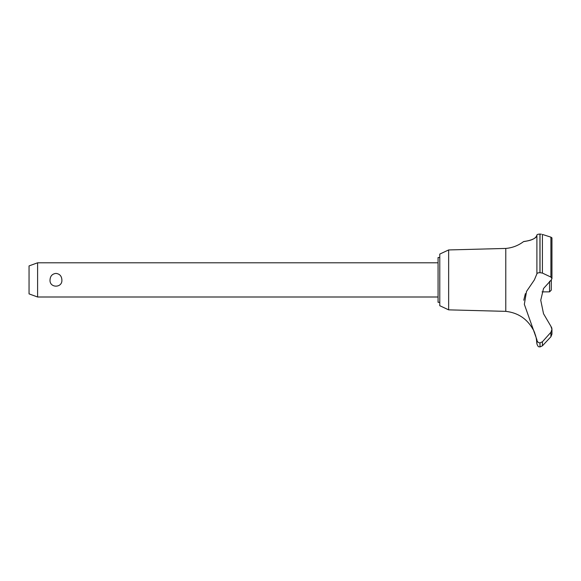 <?xml version="1.0" encoding="UTF-8"?>
<svg xmlns="http://www.w3.org/2000/svg" width="581" height="581" viewBox="0 0 581 581"><rect width="100%" height="100%" fill="white"/><g stroke="black" fill="none" stroke-linecap="round" stroke-linejoin="round"><path stroke-width="0.87" d="M439.781 302.302L438.067 302.302L438.067 257.499L439.781 257.499M448.648 249.946L439.781 254.079L439.781 305.715L448.648 309.855L448.648 249.946L505.782 248.436C512.362 247.855 518.296 245.574 523.568 241.594L523.982 241.536M448.648 309.855L505.782 311.358L505.782 248.436M542.073 291.865L549.553 291.865L551.267 290.159L551.311 279.897L543.525 288.503L540.744 300.232L543.525 313.725L550.904 326.297L551.95 329.362L550.904 332.303L542.414 341.766L539.945 342.899C538.079 342.674 537.069 341.628 536.902 339.74L524.338 304.313L526.517 291.444L534.367 279.897L536.902 273.825L536.902 235.065C536.96 240.164 522.188 241.79 523.655 241.58C524.273 241.202 535.421 240.795 536.902 235.065C537.018 234.499 538.035 234.165 539.945 234.07L539.807 234.07M525.834 241.224L528.594 240.643M532.029 239.583L534.048 238.624M537.962 234.325L538.587 234.179M539.248 234.099L539.676 234.078M541.361 234.187L539.945 234.07L539.945 272.678L542.414 273.077L550.904 277.072L551.95 278.56L551.311 279.897M551.95 278.648L551.95 237.869L550.926 237.15M540.018 342.899L540.018 346.93L539.945 342.899M550.904 332.303L550.904 336.777L551.95 334.119L550.904 336.777L542.414 345.826L542.414 341.766M505.782 311.358C517.976 312.738 527.076 318.78 533.075 329.485C533.641 329.202 537.04 339.849 536.488 339.747L536.219 338.178M535.929 336.813L535.798 336.297M535.588 335.506L535.464 335.092M534.803 333.138L534.593 332.601M534.505 332.397L533.816 330.865M37.598 262.801L37.598 297L29.05 293.884L29.05 265.909L37.598 262.801L438.067 262.801M50.031 279.897C50.264 276.033 52.239 273.869 55.958 273.404C59.676 273.869 61.651 276.033 61.884 279.897C62.559 288.22 49.356 288.22 50.031 279.897M549.553 291.865L549.553 281.269M536.902 273.825C537.069 273.121 538.079 272.736 539.945 272.678M551.906 328.679L551.725 327.858M551.674 327.713L550.904 326.297M539.945 346.93C539.146 346.356 538.471 348.106 536.902 343.879L536.902 339.747M538.493 342.507L538.994 342.732M525.362 293.652L523.771 300.246M540.018 272.678L540.018 234.07M550.904 277.072L550.904 237.15L542.414 234.433L542.414 273.077M438.067 297L37.598 297M551.95 334.119L551.95 329.362M540.018 346.93L542.414 345.826M536.902 343.879L536.488 339.747"/></g></svg>
